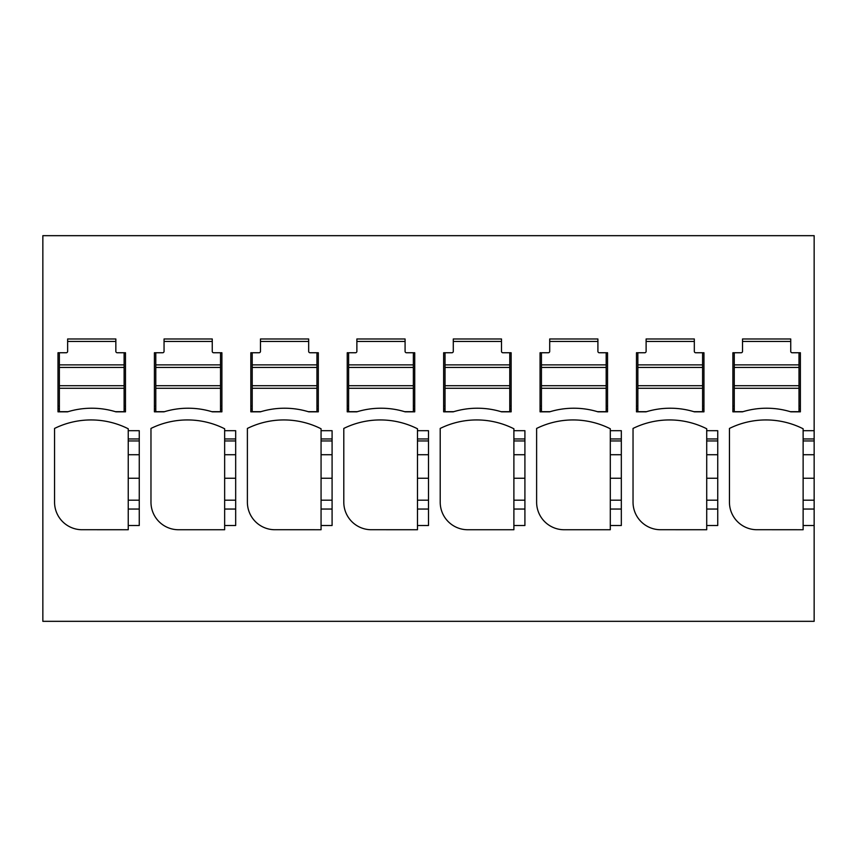 <?xml version="1.0" encoding="UTF-8"?>
<svg xmlns="http://www.w3.org/2000/svg" width="857" height="857" viewBox="0 0 857 857"><rect width="100%" height="100%" fill="white"/><g stroke="black" fill="none" stroke-linecap="round" stroke-linejoin="round"><path stroke-width="1.29" d="M799.003 367.428L799.003 364.868L734.267 364.868L734.267 367.428L799.003 367.428L799.003 411.692L790.347 411.692M799.003 364.868L799.003 352.752L800.374 352.752L792.114 352.752A1.382 1.382 0 0 1 790.732 351.37L790.732 338.976L742.526 338.976L742.526 351.37A1.382 1.382 0 0 1 741.155 352.752L732.885 352.752L732.885 411.831L742.462 411.831A82.636 82.636 0 0 1 790.797 411.831L800.374 411.831L800.374 352.752M742.526 338.976L742.526 341.45L790.732 341.45L790.732 338.976M734.267 364.868L734.267 352.752L732.885 352.752M799.003 388.285L734.267 388.285L734.267 411.692L742.923 411.692M734.267 388.285L734.267 385.725L799.003 385.725M734.267 367.428L734.267 385.725M68.035 411.692L59.379 411.692L59.379 352.752L57.997 352.752L66.268 352.752A1.382 1.382 0 0 0 67.639 351.37L67.639 338.976L115.845 338.976L115.845 351.37A1.382 1.382 0 0 0 117.227 352.752L125.486 352.752L125.486 411.831L115.909 411.831A82.636 82.636 0 0 0 67.574 411.831L57.997 411.831L57.997 352.752M59.379 367.428L124.115 367.428L124.115 385.725L59.379 385.725M59.379 388.285L124.115 388.285L124.115 385.725M115.459 411.692L124.115 411.692L124.115 388.285M67.639 338.976L67.639 341.45L115.845 341.45L115.845 338.976M59.379 364.868L124.115 364.868L124.115 352.752L125.486 352.752M124.115 364.868L124.115 367.428M702.59 367.428L637.854 367.428L637.854 364.868L702.59 364.868L702.59 411.692L693.934 411.692M702.59 364.868L702.59 352.752L703.961 352.752L695.702 352.752A1.382 1.382 0 0 1 694.32 351.37L694.32 338.976L646.114 338.976L646.114 351.37A1.382 1.382 0 0 1 644.743 352.752L636.472 352.752L636.472 411.831L646.049 411.831A82.636 82.636 0 0 1 694.384 411.831L703.961 411.831L703.961 352.752M646.114 338.976L646.114 341.45L694.32 341.45L694.32 338.976M637.854 364.868L637.854 352.752L636.472 352.752M637.854 367.428L637.854 385.725L702.59 385.725M646.51 411.692L637.854 411.692L637.854 388.285L702.59 388.285M637.854 388.285L637.854 385.725M606.178 367.428L541.442 367.428L541.442 364.868L606.178 364.868L606.178 411.692L597.522 411.692M606.178 364.868L606.178 352.752L607.549 352.752L599.289 352.752A1.382 1.382 0 0 1 597.907 351.37L597.907 338.976L549.701 338.976L549.701 351.37A1.382 1.382 0 0 1 548.33 352.752L540.06 352.752L540.06 411.831L549.637 411.831A82.636 82.636 0 0 1 597.972 411.831L607.549 411.831L607.549 352.752M541.442 367.428L541.442 385.725L606.178 385.725M549.701 338.976L549.701 341.45L597.907 341.45L597.907 338.976M541.442 364.868L541.442 352.752L540.06 352.752M550.098 411.692L541.442 411.692L541.442 385.725M541.442 388.285L606.178 388.285M445.029 367.428L445.029 364.868L509.765 364.868L509.765 385.725L445.029 385.725L445.029 367.428L509.765 367.428M453.289 338.976L453.289 341.45L501.495 341.45L501.495 338.976L453.289 338.976L453.289 351.37A1.382 1.382 0 0 1 451.918 352.752L443.647 352.752L443.647 411.831L453.224 411.831A82.636 82.636 0 0 1 501.559 411.831L511.136 411.831L511.136 352.752L502.877 352.752A1.382 1.382 0 0 1 501.495 351.37L501.495 338.976M445.029 364.868L445.029 352.752L443.647 352.752M509.765 364.868L509.765 352.752L511.136 352.752M453.685 411.692L445.029 411.692L445.029 385.725M445.029 388.285L509.765 388.285L509.765 385.725M501.109 411.692L509.765 411.692L509.765 388.285M357.273 411.692L348.617 411.692L348.617 352.752L347.235 352.752L347.235 411.831L356.812 411.831A82.636 82.636 0 0 1 405.147 411.831L414.724 411.831L414.724 352.752L406.464 352.752A1.382 1.382 0 0 1 405.082 351.37L405.082 338.976L356.876 338.976L356.876 351.37A1.382 1.382 0 0 1 355.505 352.752L347.235 352.752M348.617 364.868L413.353 364.868L413.353 385.725L348.617 385.725M348.617 367.428L413.353 367.428M413.353 364.868L413.353 352.752L414.724 352.752M356.876 338.976L356.876 341.45L405.082 341.45L405.082 338.976M348.617 388.285L413.353 388.285L413.353 385.725M404.697 411.692L413.353 411.692L413.353 388.285M260.86 411.692L252.204 411.692L252.204 352.752L250.822 352.752L250.822 411.831L260.399 411.831A82.636 82.636 0 0 1 308.734 411.831L318.311 411.831L318.311 352.752L310.052 352.752A1.382 1.382 0 0 1 308.67 351.37L308.67 338.976L260.464 338.976L260.464 351.37A1.382 1.382 0 0 1 259.093 352.752L250.822 352.752M252.204 364.868L316.94 364.868L316.94 385.725L252.204 385.725M252.204 367.428L316.94 367.428M316.94 364.868L316.94 352.752L318.311 352.752M260.464 338.976L260.464 341.45L308.67 341.45L308.67 338.976M252.204 388.285L316.94 388.285L316.94 385.725M308.284 411.692L316.94 411.692L316.94 388.285M164.448 411.692L155.792 411.692L155.792 352.752L154.41 352.752L154.41 411.831L163.987 411.831A82.636 82.636 0 0 1 212.322 411.831L221.899 411.831L221.899 352.752L213.639 352.752A1.382 1.382 0 0 1 212.257 351.37L212.257 338.976L164.051 338.976L164.051 351.37A1.382 1.382 0 0 1 162.68 352.752L154.41 352.752M155.792 367.428L220.528 367.428L220.528 385.725L155.792 385.725M155.792 364.868L220.528 364.868L220.528 367.428M220.528 364.868L220.528 352.752L221.899 352.752M164.051 338.976L164.051 341.45L212.257 341.45L212.257 338.976M155.792 388.285L220.528 388.285L220.528 385.725M211.872 411.692L220.528 411.692L220.528 388.285M803.127 509.047L814.15 509.047L814.15 621.325L42.85 621.325L42.85 235.675L814.15 235.675L814.15 438.955L803.127 438.955L803.127 428.779A82.636 82.636 0 0 0 729.446 428.436L729.446 502.191A27.542 27.542 0 0 0 756.303 529.722L803.127 529.733L803.127 478.249L814.15 478.249L814.15 438.955M814.15 509.047L814.15 478.249M513.889 525.512L513.889 529.733L467.065 529.733A27.542 27.542 0 0 1 440.209 502.191L440.209 428.436A82.636 82.636 0 0 1 513.889 428.779L513.889 430.696L524.913 430.696L524.913 525.512L513.889 525.512L513.889 500.199L524.913 500.199M610.302 525.512L610.302 529.733L563.477 529.733A27.542 27.542 0 0 1 536.621 502.191L536.621 428.436A82.636 82.636 0 0 1 610.302 428.779L610.302 430.696L621.325 430.696L621.325 525.512L610.302 525.512L610.302 500.199L621.325 500.199M224.652 525.512L224.652 529.733L177.828 529.733A27.542 27.542 0 0 1 150.971 502.191L150.971 428.436A82.636 82.636 0 0 1 224.652 428.779L224.652 430.696L235.675 430.696L235.675 525.512L224.652 525.512L224.652 500.199L235.675 500.199M247.384 428.436A82.636 82.636 0 0 1 248.969 427.675A82.636 82.636 0 0 0 247.384 428.436L247.384 502.191A27.542 27.542 0 0 0 274.24 529.722L321.064 529.733L321.064 500.199L332.088 500.199M248.969 427.675A82.636 82.636 0 0 1 321.064 428.779L321.064 430.696L332.088 430.696L332.088 525.512L321.064 525.512M428.5 440.959L417.477 440.959L417.477 430.696L428.5 430.696L428.5 525.512L417.477 525.512L417.477 500.199L428.5 500.199M417.477 430.696L417.477 428.779A82.636 82.636 0 0 0 343.796 428.436L343.796 502.191A27.542 27.542 0 0 0 370.653 529.722L417.477 529.733L417.477 525.512M717.738 440.959L706.714 440.959L706.714 428.779A82.636 82.636 0 0 0 633.034 428.436L633.034 502.191A27.542 27.542 0 0 0 659.89 529.722L706.714 529.733L706.714 500.199L717.738 500.199M706.714 430.696L717.738 430.696L717.738 525.512L706.714 525.512M54.559 428.436A82.636 82.636 0 0 1 56.144 427.675A82.636 82.636 0 0 0 54.559 428.436L54.559 502.191A27.542 27.542 0 0 0 81.415 529.722L128.239 529.733L128.239 500.199L139.263 500.199M56.144 427.675A82.636 82.636 0 0 1 128.239 428.779L128.239 430.696L139.263 430.696L139.263 525.512L128.239 525.512M814.15 454.724L803.127 454.724L803.127 438.955M803.127 454.724L803.127 478.249M800.374 406.186L799.003 406.186M734.267 406.186L732.885 406.186M734.267 408.939L732.885 408.939M800.374 408.939L799.003 408.939M139.263 478.249L128.239 478.249L128.239 430.696M128.239 478.249L128.239 500.199M125.486 406.186L124.115 406.186M59.379 406.186L57.997 406.186M125.486 408.939L124.115 408.939M59.379 408.939L57.997 408.939M417.477 440.959L417.477 500.199M332.088 440.959L321.064 440.959L321.064 500.199M321.064 440.959L321.064 430.696M235.675 440.959L224.652 440.959L224.652 430.696M224.652 440.959L224.652 500.199M224.652 428.779A82.636 82.636 0 0 0 223.088 428.007M152.557 427.675A82.636 82.636 0 0 0 150.971 428.436M706.714 440.959L706.714 500.199M621.325 440.959L610.302 440.959L610.302 500.199M610.302 440.959L610.302 430.696M524.913 440.959L513.889 440.959L513.889 500.199M513.889 440.959L513.889 430.696M703.961 406.186L702.59 406.186M637.854 406.186L636.472 406.186M703.961 408.939L702.59 408.939M637.854 408.939L636.472 408.939M511.136 408.939L509.765 408.939M445.029 408.939L443.647 408.939M511.136 406.186L509.765 406.186M445.029 406.186L443.647 406.186M318.311 406.186L316.94 406.186M252.204 406.186L250.822 406.186M252.204 408.939L250.822 408.939M318.311 408.939L316.94 408.939M221.899 406.186L220.528 406.186M155.792 406.186L154.41 406.186M221.899 408.939L220.528 408.939M155.792 408.939L154.41 408.939M414.724 406.186L413.353 406.186M348.617 406.186L347.235 406.186M348.617 408.939L347.235 408.939M414.724 408.939L413.353 408.939M607.549 406.186L606.178 406.186M541.442 406.186L540.06 406.186M607.549 408.939L606.178 408.939M541.442 408.939L540.06 408.939M803.127 525.512L814.15 525.512M803.127 430.696L814.15 430.696M803.127 440.959L814.15 440.959M814.15 500.199L803.127 500.199M139.263 438.955L128.239 438.955M139.263 509.047L128.239 509.047M128.239 440.959L139.263 440.959M128.239 454.724L139.263 454.724M428.5 509.047L417.477 509.047M428.5 438.955L417.477 438.955M332.088 509.047L321.064 509.047M332.088 438.955L321.064 438.955M235.675 509.047L224.652 509.047M235.675 438.955L224.652 438.955M717.738 509.047L706.714 509.047M717.738 438.955L706.714 438.955M621.325 509.047L610.302 509.047M621.325 438.955L610.302 438.955M524.913 509.047L513.889 509.047M524.913 438.955L513.889 438.955M428.5 478.249L417.477 478.249M417.477 454.724L428.5 454.724M332.088 478.249L321.064 478.249M321.064 454.724L332.088 454.724M235.675 478.249L224.652 478.249M224.652 454.724L235.675 454.724M717.738 478.249L706.714 478.249M706.714 454.724L717.738 454.724M621.325 478.249L610.302 478.249M610.302 454.724L621.325 454.724M524.913 478.249L513.889 478.249M513.889 454.724L524.913 454.724"/></g></svg>
